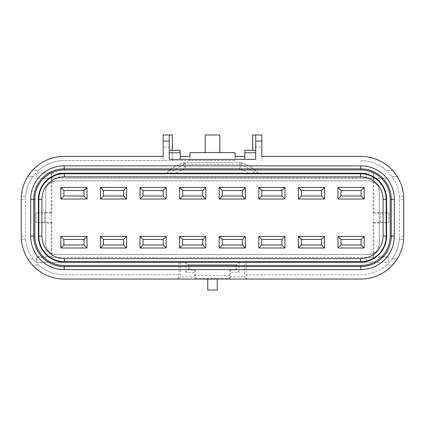 <?xml version="1.0" encoding="UTF-8"?>
<svg xmlns="http://www.w3.org/2000/svg" width="425" height="425" viewBox="0 0 425 425"><rect width="100%" height="100%" fill="white"/><g stroke="black" fill="none" stroke-linecap="round" stroke-linejoin="round"><path stroke-width="0.32" stroke-dasharray="2.12 1.59" d="M170.388 173.044L167.477 173.044A6.093 6.088 64.8 0 1 169.479 170.324A48.917 48.917 0 0 1 183.329 162.897L183.223 162.903A6.093 6.088 90 0 1 185.215 162.568L239.785 162.568L185.215 162.568L185.215 164.353L239.785 164.353C245.65 166.451 250.591 169.352 254.612 173.044L170.388 173.044C174.409 169.352 179.35 166.451 185.215 164.353A6.093 1.875 71.1 0 0 183.239 162.897C177.857 164.794 173.14 167.338 169.06 170.537L169.479 170.324L171.562 173.044L257.523 173.044A6.093 6.088 115.2 0 0 255.521 170.324L253.438 173.044M194.645 269.918L188.371 269.918L189.13 269.918L189.13 264.802L236.629 264.802L188.371 264.802L188.371 269.918L185.932 272.356L194.538 272.356L194.645 269.918L195.282 269.918L189.13 269.918M207.772 278.545L207.772 290.02L217.228 290.02L217.228 278.545L207.772 278.545L207.772 279.055L246.633 279.055L244.55 276.925L230.462 276.925L230.355 269.918L236.629 269.918L235.87 269.918L235.87 264.802M183.329 162.897L185.311 168.661L185.311 162.568A6.093 6.088 90 0 0 183.329 162.897M195.282 269.918L195.309 278.497L194.538 276.925L194.538 272.356M207.772 279.055L178.367 279.055L178.367 274.794L178.962 274.794L178.962 262.411L185.975 262.411L188.371 264.802L189.13 264.802M205.19 152.655L205.19 134.98L219.81 134.98L219.81 152.655L205.19 152.655M172.3 150.296L172.3 160.65L189.964 160.65L189.964 152.655L235.036 152.655L235.036 160.65L189.964 160.65L189.964 156.384L180.221 156.384L180.221 150.296M169.256 159.338L169.256 134.98M195.309 278.497L229.691 278.497L229.718 269.918L235.87 269.918M172.3 134.98L163.163 134.98L163.163 147.162L172.3 147.162L172.3 134.98M229.691 278.497L230.462 276.925M217.228 278.545L217.228 279.055M178.962 274.794L64.191 274.794L178.367 274.794L178.367 279.055L180.45 276.925L194.538 276.925M167.477 173.044L171.562 173.044M167.014 173.044L169.06 170.537M185.932 262.411L185.932 272.356M180.45 262.411L180.45 276.925M185.975 262.411L239.025 262.411L236.629 264.802L236.629 269.918L239.068 272.356L230.462 272.356M180.221 159.508L180.221 156.384M244.779 159.508L244.779 150.296M163.163 147.162L163.163 160.65L172.3 160.65L172.3 147.162M244.779 156.384L235.036 156.384L235.036 160.65L64.191 160.65L163.163 160.65L163.163 156.384L64.191 156.384A42.941 42.941 0 0 0 21.362 196.249L25.638 196.249A38.675 38.675 0 0 1 64.191 160.65A38.675 38.675 0 0 0 38.521 170.393L32.459 170.393L38.521 170.393M45.693 191.484A10.662 10.657 45 0 1 56.35 180.827L368.65 180.827A10.662 10.657 135 0 1 379.307 191.484L379.307 243.955A10.662 10.657 45 0 1 368.65 254.617L56.35 254.617A10.662 10.657 135 0 1 45.693 243.955L45.799 243.849A10.662 10.657 135 0 0 56.456 254.511L368.544 254.511A10.662 10.657 45 0 0 379.201 243.849L379.201 191.59A10.662 10.657 135 0 0 368.544 180.933L56.456 180.933A10.662 10.657 45 0 0 45.799 191.59L45.693 243.955M360.809 168.874L64.191 168.874A30.457 30.457 0 0 0 33.734 199.325L33.734 236.114A30.457 30.457 0 0 0 64.191 266.571L360.809 266.571A30.457 30.457 0 0 0 391.266 236.114L391.266 199.325A30.457 30.457 0 0 0 360.809 168.874L64.191 168.874M36.093 212.851L36.093 222.594L44.492 222.594L44.492 212.851L36.093 212.851L36.093 222.546L51.213 222.291L51.213 213.153L51.855 213.153L51.855 178.022L388.158 178.282L366.233 177.916L366.233 173.044L36.842 173.044L36.842 178.282L58.767 177.916L366.233 177.916M51.855 178.022L36.842 178.282M388.907 212.851L388.907 222.594L380.508 222.594L380.508 212.851L388.907 212.851L388.907 222.546L373.788 222.291L373.788 213.153L373.145 213.153L373.862 212.436L373.862 173.044L36.842 173.044L36.842 178.107M373.862 173.044L366.233 173.044M254.612 173.044L257.523 173.044M64.191 165.83L360.809 165.83A33.501 33.501 0 0 1 394.31 199.325L394.31 236.114A33.501 33.501 0 0 1 360.809 269.615L64.191 269.615A33.501 33.501 0 0 1 30.69 236.114L30.69 199.325A33.501 33.501 0 0 1 64.191 165.83M51.855 213.153L51.138 212.436L51.138 173.044M51.138 212.436L44.492 212.436L44.492 222.594M51.213 222.291L51.855 222.291L51.138 223.008L44.492 223.008M51.138 223.008L51.138 256.711L36.683 256.711L36.683 262.411L178.962 262.411M25.638 239.19L21.362 239.19L25.638 239.19A38.675 38.675 0 0 1 25.516 236.114L25.516 199.325A38.675 38.675 0 0 1 25.638 196.249L21.362 196.249A42.941 42.941 0 0 0 21.25 199.325L21.25 236.114A42.941 42.941 0 0 0 32.459 265.046L38.521 265.046A38.675 38.675 0 0 0 64.191 274.794A38.675 38.675 0 0 1 32.98 258.958L27.827 258.958L32.98 258.958A38.675 38.675 0 0 1 25.638 239.19A38.675 38.675 0 0 0 32.98 258.958M360.809 160.65A38.675 38.675 0 0 1 386.479 170.393L392.541 170.393L386.479 170.393A38.675 38.675 0 0 0 360.809 160.65M366.392 257.534L36.683 257.343L36.683 262.411L366.392 262.411L366.392 257.534L388.317 257.343L388.317 256.711L388.317 262.411L246.038 262.411L246.038 274.794L360.809 274.794A38.675 38.675 0 0 0 386.479 265.046L392.541 265.046A42.941 42.941 0 0 0 397.173 258.958L392.02 258.958L397.173 258.958A42.941 42.941 0 0 0 403.638 239.19L399.362 239.19A38.675 38.675 0 0 1 392.02 258.958A38.675 38.675 0 0 0 399.362 239.19L403.638 239.19A42.941 42.941 0 0 0 403.75 236.114L403.75 199.325A42.941 42.941 0 0 0 403.638 196.249L399.362 196.249A38.675 38.675 0 0 0 392.02 176.487L397.173 176.487A42.941 42.941 0 0 1 403.638 196.249L399.362 196.249A38.675 38.675 0 0 0 386.479 170.393M388.317 256.711L373.862 256.711L373.862 223.008L380.508 223.008L380.508 212.436L373.862 212.436M178.367 279.055L64.191 279.055A42.941 42.941 0 0 1 32.459 265.046L38.521 265.046M366.392 262.411L388.317 262.411L388.317 257.343M246.038 262.411L244.55 262.411L244.55 276.925M239.025 262.411L244.55 262.411M36.683 257.343L36.683 256.711M51.855 222.291L51.855 257.428L51.138 256.711M51.855 257.428L373.145 257.428L373.862 256.711M246.038 274.794L246.633 274.794L246.633 279.055L360.809 279.055A42.941 42.941 0 0 0 392.541 265.046L386.479 265.046A38.675 38.675 0 0 0 392.02 258.958M373.145 213.153L373.145 178.022M373.788 222.291L373.145 222.291L373.145 257.428M32.98 176.487L27.827 176.487L32.98 176.487A38.675 38.675 0 0 0 25.638 196.249M51.595 173.044L51.595 178.282M51.213 213.153L36.093 212.893M44.492 212.851L44.492 212.436M45.799 243.849L45.799 191.59M248.79 173.044A42.824 42.824 0 0 0 239.689 168.661L241.777 162.903C247.143 164.794 251.86 167.338 255.94 170.537L255.521 170.324A48.917 48.917 0 0 0 241.671 162.897A6.093 6.088 90 0 0 239.689 162.568L239.689 168.661L185.311 168.661A42.824 42.824 0 0 0 176.21 173.044M229.718 269.918L230.355 269.918M256.004 170.59C251.876 167.349 247.132 164.788 241.761 162.897A6.093 1.875 108.9 0 0 239.785 164.353L239.785 162.568A6.093 6.088 90 0 1 241.777 162.903A6.093 6.093 0 0 0 239.785 162.568M255.744 159.338L255.744 134.98M252.7 134.98L261.837 134.98L261.837 147.162L252.7 147.162L252.7 134.98M257.986 173.044L255.94 170.537M239.068 262.411L239.068 272.356M252.7 150.296L252.7 147.162M392.541 170.393A42.941 42.941 0 0 0 360.809 156.384L261.837 156.384L261.837 160.65L261.837 147.162M386.479 265.046A38.675 38.675 0 0 1 360.809 274.794L246.633 274.794L246.633 279.055M397.173 176.487L392.02 176.487M373.405 173.044L373.405 178.282M373.788 213.153L388.907 212.893M373.145 222.291L373.862 223.008M380.508 223.008L380.508 222.594M380.508 212.851L380.508 212.436M229.718 275.453L195.282 275.453M58.767 177.916L58.767 173.044M399.362 239.19A38.675 38.675 0 0 0 399.484 236.114L399.484 199.325A38.675 38.675 0 0 0 399.362 196.249M58.607 262.411L58.607 257.534M21.25 199.325L25.516 199.325M21.25 236.114L25.516 236.114M403.75 199.325L399.484 199.325M403.75 236.114L399.484 236.114M185.215 162.568A6.093 6.093 0 0 0 183.239 162.897C177.868 164.788 173.124 167.349 168.996 170.59"/><path stroke-width="0.64" d="M207.772 279.055L207.772 290.02L217.228 290.02L217.228 279.055M180.221 156.384L189.964 156.384L189.964 152.655L219.81 152.506L219.81 134.98L205.19 134.98L205.19 152.506M169.256 152.788L180.221 152.788L180.221 150.296L169.256 150.296M180.221 152.788L180.221 159.508L255.744 159.338L255.744 141.073L261.837 141.073L261.837 156.384L360.809 156.384A42.941 42.941 0 0 1 403.75 199.325L403.75 236.114A42.941 42.941 0 0 1 360.809 279.055L64.191 279.055A42.941 42.941 0 0 1 21.25 236.114L21.25 199.325A42.941 42.941 0 0 1 64.191 156.384L163.163 156.384L163.163 134.98L172.3 134.98L172.3 150.296M244.779 156.384L235.036 156.384L235.036 152.655L219.81 152.506M169.256 134.98L169.256 141.073L163.163 141.073M180.221 159.338L169.256 159.338L169.256 141.073M64.191 169.958L360.809 169.958L360.809 168.874L64.191 168.874A30.457 30.457 0 0 0 33.734 199.325L33.734 236.114A30.457 30.457 0 0 0 64.191 266.571L360.809 266.571L360.809 269.615A33.501 33.501 0 0 0 394.31 236.114L394.31 199.325A33.501 33.501 0 0 0 360.809 165.83L360.809 168.874A30.457 30.457 0 0 1 391.266 199.325L391.266 236.114A30.457 30.457 0 0 1 360.809 266.571L360.809 265.487L64.191 265.487A29.367 29.367 0 0 1 34.818 236.114L34.818 199.325A29.367 29.367 0 0 1 64.191 169.958L64.191 165.83L360.809 165.83M360.809 265.487A29.367 29.367 0 0 0 390.182 236.114L390.182 199.325A29.367 29.367 0 0 0 360.809 169.958M34.818 199.325L30.69 199.325L30.69 236.114A33.501 33.501 0 0 0 64.191 269.615L360.809 269.615M30.69 199.325A33.501 33.501 0 0 1 64.191 165.83M255.744 152.788L244.779 152.788L244.779 150.296L255.744 150.296M261.837 141.073L261.837 134.98L252.7 134.98L252.7 150.296M255.744 134.98L255.744 141.073M244.779 159.338L244.779 152.788M392.541 170.393A42.941 42.941 0 0 1 397.173 176.487M41.9 199.325L38.829 199.325L38.829 236.114A25.553 25.553 0 0 0 64.382 261.673L64.382 258.597A22.483 22.483 0 0 1 41.9 236.114L38.377 236.114L38.377 199.325L38.829 199.325A25.553 25.553 0 0 1 64.382 173.772L64.382 176.843A22.483 22.483 0 0 0 41.9 199.325L41.9 236.114M140.016 199.022L143.06 195.978L143.06 190.496L140.016 187.452L140.016 199.022L166.207 199.022L163.163 195.978L143.06 195.978M143.06 190.496L163.163 190.496L166.207 187.452L140.016 187.452M163.163 190.496L163.163 195.978M166.207 199.022L166.207 187.452M163.163 239.466L143.06 239.466L143.06 244.949L140.016 247.993L140.016 236.422L166.207 236.422L163.163 239.466L163.163 244.949L166.207 247.993L140.016 247.993M140.016 236.422L143.06 239.466M143.06 244.949L163.163 244.949M166.207 236.422L166.207 247.993M123.574 239.466L103.472 239.466L103.472 244.949L100.427 247.993L100.427 236.422L126.618 236.422L123.574 239.466L123.574 244.949L126.618 247.993L100.427 247.993M100.427 236.422L103.472 239.466M103.472 244.949L123.574 244.949M126.618 236.422L126.618 247.993M100.427 199.022L103.472 195.978L103.472 190.496L100.427 187.452L100.427 199.022L126.618 199.022L123.574 195.978L103.472 195.978M103.472 190.496L123.574 190.496L126.618 187.452L100.427 187.452M123.574 190.496L123.574 195.978M126.618 199.022L126.618 187.452M63.883 195.978L83.98 195.978L87.029 199.022L60.839 199.022L60.839 187.452L87.029 187.452L83.98 190.496L63.883 190.496L63.883 195.978L60.839 199.022M83.98 195.978L83.98 190.496M87.029 187.452L87.029 199.022M60.839 187.452L63.883 190.496M63.883 239.466L83.98 239.466L83.98 244.949L63.883 244.949L63.883 239.466L60.839 236.422L60.839 247.993L63.883 244.949M60.839 247.993L87.029 247.993L83.98 244.949M87.029 247.993L87.029 236.422L60.839 236.422M83.98 239.466L87.029 236.422M360.612 262.124L360.612 261.673L64.382 261.673L64.382 262.124L360.612 262.124A26.005 26.005 0 0 0 386.617 236.114L386.617 199.325A26.005 26.005 0 0 0 360.612 173.32L64.382 173.32A26.005 26.005 0 0 0 38.377 199.325M64.382 262.124A26.005 26.005 0 0 1 38.377 236.114M64.382 258.597L360.612 258.597A22.483 22.483 0 0 0 383.095 236.114L386.166 236.114L386.166 199.325A25.553 25.553 0 0 0 360.612 173.772L64.382 173.772L64.382 173.32M64.382 176.843L360.612 176.843L360.612 173.32M360.612 176.843A22.483 22.483 0 0 1 383.095 199.325L383.095 236.114M205.796 236.422L205.796 247.993L179.605 247.993L179.605 236.422L205.796 236.422L202.752 239.466L182.654 239.466L182.654 244.949L179.605 247.993M205.796 187.452L179.605 187.452L179.605 199.022L205.796 199.022L205.796 187.452L202.752 190.496L202.752 195.978L182.654 195.978L182.654 190.496L179.605 187.452M245.39 236.422L245.39 247.993L219.199 247.993L219.199 236.422L245.39 236.422L242.346 239.466L222.243 239.466L222.243 244.949L219.199 247.993M245.39 187.452L219.199 187.452L219.199 199.022L245.39 199.022L245.39 187.452L242.346 190.496L242.346 195.978L222.243 195.978L222.243 190.496L219.199 187.452M284.978 236.422L284.978 247.993L258.788 247.993L258.788 236.422L284.978 236.422L281.934 239.466L261.832 239.466L261.832 244.949L258.788 247.993M284.978 187.452L258.788 187.452L258.788 199.022L284.978 199.022L284.978 187.452L281.934 190.496L281.934 195.978L261.832 195.978L261.832 190.496L258.788 187.452M324.567 187.452L298.377 187.452L298.377 199.022L324.567 199.022L324.567 187.452L321.523 190.496L321.523 195.978L301.426 195.978L301.426 190.496L298.377 187.452M324.567 236.422L324.567 247.993L298.377 247.993L298.377 236.422L324.567 236.422L321.523 239.466L301.426 239.466L301.426 244.949L298.377 247.993M364.161 187.452L337.971 187.452L337.971 199.022L364.161 199.022L364.161 187.452L361.112 190.496L361.112 195.978L364.161 199.022M364.161 247.993L364.161 236.422L337.971 236.422L337.971 247.993L341.015 244.949L361.112 244.949L364.161 247.993L337.971 247.993M179.605 199.022L182.654 195.978M205.796 199.022L202.752 195.978M182.654 190.496L202.752 190.496M179.605 236.422L182.654 239.466M182.654 244.949L202.752 244.949L205.796 247.993M202.752 244.949L202.752 239.466M219.199 199.022L222.243 195.978M245.39 199.022L242.346 195.978M222.243 190.496L242.346 190.496M219.199 236.422L222.243 239.466M222.243 244.949L242.346 244.949L245.39 247.993M242.346 244.949L242.346 239.466M258.788 199.022L261.832 195.978M284.978 199.022L281.934 195.978M261.832 190.496L281.934 190.496M258.788 236.422L261.832 239.466M261.832 244.949L281.934 244.949L284.978 247.993M281.934 244.949L281.934 239.466M298.377 199.022L301.426 195.978M298.377 236.422L301.426 239.466M301.426 244.949L321.523 244.949L324.567 247.993M324.567 199.022L321.523 195.978M301.426 190.496L321.523 190.496M321.523 244.949L321.523 239.466M364.161 236.422L361.112 239.466L341.015 239.466L337.971 236.422M341.015 239.466L341.015 244.949M361.112 239.466L361.112 244.949M337.971 187.452L341.015 190.496L361.112 190.496M361.112 195.978L341.015 195.978L337.971 199.022M341.015 195.978L341.015 190.496M360.612 258.597L360.612 261.673A25.553 25.553 0 0 0 386.166 236.114L386.617 236.114M64.191 265.487L64.191 269.615M34.818 236.114L30.69 236.114M390.182 236.114L394.31 236.114M390.182 199.325L394.31 199.325M383.095 199.325L386.617 199.325"/></g></svg>

